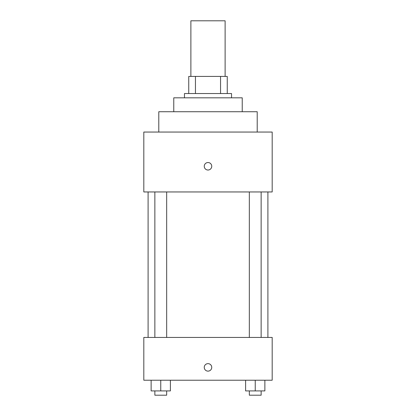 <?xml version="1.0" encoding="UTF-8"?>
<svg xmlns="http://www.w3.org/2000/svg" width="416" height="416" viewBox="0 0 416 416"><rect width="100%" height="100%" fill="white"/><g stroke="black" fill="none" stroke-linecap="round" stroke-linejoin="round"><path stroke-width="0.62" d="M225.113 76.424L225.113 20.8L190.887 20.8L190.887 76.424M195.447 93.543L195.447 76.424L188.744 76.424L188.744 93.543L188.744 76.424M195.447 76.424L227.256 76.424L227.256 93.543M220.553 93.543L220.553 76.424M184.465 97.817L184.465 93.543L231.535 93.543L231.535 97.817M173.768 111.727L173.768 97.817L242.232 97.817L242.232 111.727M158.792 132.049L158.792 111.727L257.208 111.727L257.208 132.049M143.816 132.049L272.184 132.049L272.184 191.953L143.816 191.953L143.816 132.049M208 170.024A3.744 3.744 0 0 1 204.755 164.408A3.744 3.744 0 0 1 211.245 164.408A3.744 3.744 0 0 1 208 170.024M143.816 337.433L272.184 337.433L272.184 380.224L143.816 380.224L143.816 337.433M208 371.129A3.744 3.744 0 0 1 204.755 365.513A3.744 3.744 0 0 1 211.245 365.513A3.744 3.744 0 0 1 208 371.129M245.612 380.224L245.612 390.92L264.867 390.92L264.867 380.224L264.867 390.92M255.237 390.92L255.237 380.224M261.144 390.92L261.144 395.2L249.335 395.2L249.335 390.92M151.133 380.224L151.133 390.92L170.388 390.92L170.388 380.224L170.388 390.92M160.763 390.92L160.763 380.224M166.665 390.92L166.665 395.2L154.856 395.2L154.856 390.92M267.904 337.433L267.904 191.953M148.096 337.433L148.096 191.953M249.335 191.953L249.335 337.433M261.144 191.953L261.144 337.433M166.665 337.433L166.665 191.953M154.856 337.433L154.856 191.953"/></g></svg>
